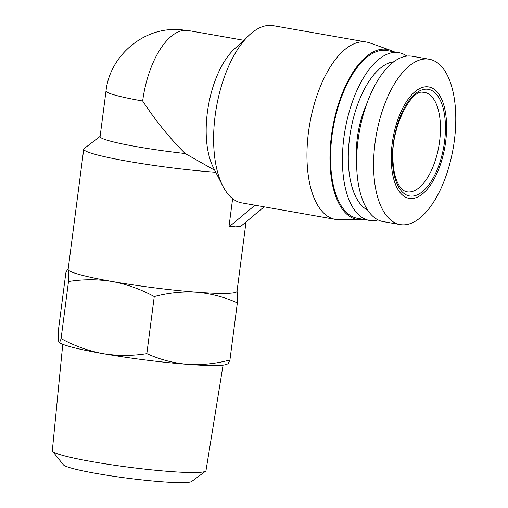 <?xml version="1.0" encoding="UTF-8"?>
<svg xmlns="http://www.w3.org/2000/svg" width="508" height="508" viewBox="0 0 508 508"><rect width="100%" height="100%" fill="white"/><g stroke="black" fill="none" stroke-linecap="round" stroke-linejoin="round"><path stroke-width="0.76" d="M223.076 365.112L205.988 470.643A77.476 6.547 -172.6 0 1 205.619 471.157L191.681 481.47A64.929 5.486 -172.6 0 1 184.22 482.6A64.929 5.486 -172.6 0 1 114.179 476.345A64.929 5.486 -172.6 0 1 63.392 464.807L52.546 451.275A77.476 6.547 -172.6 0 1 52.324 450.691L62.763 344.291M205.619 471.157A77.476 6.547 -172.6 0 1 196.717 472.504A77.476 6.547 -172.6 0 1 113.151 465.042A77.476 6.547 -172.6 0 1 52.546 451.275M426.187 86.754A56.566 26.302 100 0 0 392.208 143.44A56.566 26.302 100 0 0 411.664 198.545A56.566 26.302 100 0 0 445.649 141.853A56.566 26.302 100 0 0 426.187 86.754M425.456 58.96A83.941 39.027 100 0 0 375.596 139.116A83.941 39.027 100 0 0 400.177 224.58A83.941 39.027 100 0 0 403.911 224.847A83.941 39.027 100 0 0 453.771 144.691A83.941 39.027 100 0 0 429.19 59.226A83.941 39.027 100 0 0 425.456 58.96M246.031 221.945L237.026 291.3A85.153 7.195 -172.6 0 1 226.835 293.364A85.153 7.195 -172.6 0 1 196.774 292.214A85.153 7.195 -172.6 0 1 112.357 281.527A85.153 7.195 -172.6 0 1 68.155 269.646A85.153 7.195 -172.6 0 1 68.129 269.367L83.744 149.155A85.153 7.195 -172.6 0 1 84.125 148.59L100.127 136.36M237.001 291.021C237.426 292.703 237.541 296.666 237.35 302.895C224.428 297.053 210.903 293.491 196.774 292.214C182.594 291.338 168.421 292.786 154.254 296.564C140.9 289.3 126.937 284.289 112.357 281.527C97.72 279.165 83.109 279.159 68.504 281.521C68.701 275.285 68.58 271.329 68.155 269.646L67.615 269.075L65.856 272.802L58.439 329.895C58.249 336.125 58.363 340.087 58.788 341.77C59.265 343.052 60.033 341.998 61.087 338.614L68.504 281.521M429.19 59.226L412.217 56.248A83.941 39.027 100 0 0 408.483 55.982A83.941 39.027 100 0 0 358.623 136.138A83.941 39.027 100 0 0 383.203 221.602L400.177 224.58M264.084 206.877L240.449 226.606L235.579 226.047L228.956 226.949L232.632 198.653M215.767 172.25A85.153 7.195 -172.6 0 1 128.321 161.379A85.153 7.195 -172.6 0 1 83.744 149.155M364.147 219.494A86.373 40.157 -80 0 1 361.163 219.805A86.373 40.157 -80 0 1 360.483 219.812L338.772 219.697A90.024 41.853 -80 0 1 335.477 219.405L240.487 202.66A90.024 41.853 -80 0 1 222.79 186.011A90.024 41.853 -80 0 1 249.269 35.096A90.024 41.853 -80 0 1 269.234 25.4A90.024 41.853 -80 0 1 273.24 25.686L366.592 42.069A90.024 41.853 -80 0 1 369.792 42.913L390.246 50.197A86.373 40.157 -80 0 1 393.586 51.74M366.554 104.299A59.607 27.711 100 0 0 356.629 160.877M335.477 219.405A90.024 41.853 -80 0 1 309.112 127.743A90.024 41.853 -80 0 1 362.585 41.783A90.024 41.853 -80 0 1 366.592 42.069M360.483 219.812A86.373 40.157 -80 0 1 331.546 134.957A86.373 40.157 -80 0 1 383.337 49.111A86.373 40.157 -80 0 1 390.246 50.197M393.757 61.766A76.035 35.35 100 0 0 350.691 130.677A76.035 35.35 100 0 0 367.722 210.128M406.87 56.096A85.153 39.592 100 0 0 398.824 52.661A85.153 39.592 100 0 0 395.034 52.394A85.153 39.592 100 0 0 344.456 133.712A85.153 39.592 100 0 0 369.392 220.415A85.153 39.592 100 0 0 373.177 220.682A85.153 39.592 100 0 0 378.123 219.92M369.392 220.415L357.53 218.332A85.153 39.592 -80 0 1 332.594 131.629A85.153 39.592 -80 0 1 383.178 50.311A85.153 39.592 -80 0 1 386.969 50.584L398.824 52.661M228.175 363.715L226.606 364.357A85.153 7.195 -172.6 0 1 187.408 364.338A85.153 7.195 -172.6 0 1 102.984 353.651A85.153 7.195 -172.6 0 1 59.544 342.659L58.788 341.77M228.175 363.709L229.934 359.988C215.76 363.766 201.587 365.214 187.408 364.338C173.279 363.061 159.753 359.499 146.837 353.657C132.232 356.013 117.621 356.013 102.984 353.651C88.405 350.888 74.441 345.872 61.087 338.614M146.837 353.657L154.254 296.564M229.934 359.988L237.35 302.895M249.269 35.096L234.118 49.257A70.561 32.804 100 0 0 213.36 167.538L222.79 186.011M214.986 170.421L185.198 153.518A70.561 5.963 -172.6 0 1 100.095 136.614L106.026 90.932A70.561 5.963 -172.6 0 0 142.665 101.009C155.766 120.948 169.939 138.455 185.198 153.518M228.956 226.949L254.997 205.207M243.732 40.272L188.189 30.524A70.561 32.804 100 0 0 185.052 30.302A70.561 32.804 100 0 0 142.665 101.009M185.052 30.302A70.561 62.186 -91.7 0 0 173.901 29.496C139.992 29.712 109.436 58.102 106.026 90.932M424.472 92.367A50.489 23.47 -80 0 1 439.255 143.764A50.489 23.47 -80 0 1 409.264 191.973A50.489 23.47 -80 0 1 407.016 191.814C404.508 191.529 401.993 189.598 399.466 186.023C395.745 180.397 393.579 171.952 392.976 160.699C390.284 128.568 410.991 89.554 422.802 92.246L424.472 92.367M411.982 196.139A54.134 25.171 -80 0 1 393.357 143.408A54.134 25.171 -80 0 1 425.875 89.154A54.134 25.171 -80 0 1 444.5 141.891A54.134 25.171 -80 0 1 411.982 196.139M68.199 268.84L67.615 269.075M173.901 29.496L188.189 30.524"/></g></svg>
